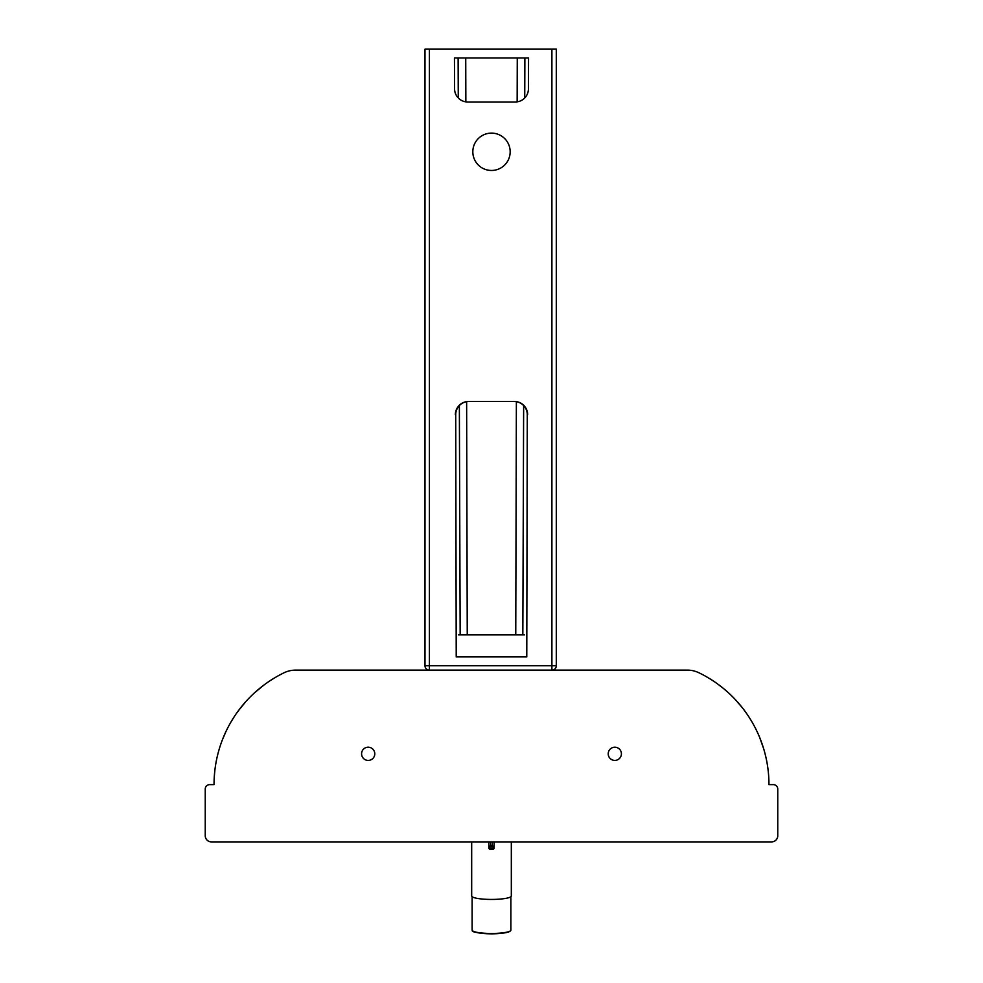 <?xml version="1.0" encoding="UTF-8"?>
<svg xmlns="http://www.w3.org/2000/svg" width="983" height="983" viewBox="0 0 983 983"><rect width="100%" height="100%" fill="white"/><g stroke="black" fill="none" stroke-linecap="round" stroke-linejoin="round"><path stroke-width="1.47" d="M209.637 784.631L214.036 784.631L209.637 784.631A4.399 4.399 0 0 0 205.238 789.042L205.238 835.722A6.168 6.168 0 0 0 211.394 841.89L771.606 841.89A6.168 6.168 0 0 0 777.762 835.722L777.762 789.042A4.399 4.399 0 0 0 773.363 784.631L768.964 784.631L773.363 784.631M768.964 784.631A124.374 124.374 0 0 0 698.974 672.79A26.43 26.43 0 0 0 687.424 670.123L295.576 670.123A26.43 26.43 0 0 0 284.026 672.79A124.374 124.374 0 0 0 214.036 784.631M374.793 753.801A6.611 6.611 0 0 1 364.877 759.527A6.611 6.611 0 0 1 364.877 748.088A6.611 6.611 0 0 1 374.793 753.801M621.416 753.801A6.611 6.611 0 0 1 611.512 759.527A6.611 6.611 0 0 1 611.512 748.088A6.611 6.611 0 0 1 621.416 753.801M214.294 776.644L214.847 770.512M215.756 764.049L216.592 759.552M217.169 756.947L217.403 755.927M218.152 752.904L219.074 749.599M222.379 739.88L225.66 732.163M230.968 722.001L234.2 716.742M238.193 710.992L245.627 701.813M254.683 692.671L264.194 684.844M270.128 680.691L274.392 678.012M704.209 675.481L706.236 676.623M711.188 679.609L713.916 681.379M717.541 683.91L722.566 687.756M723.635 688.616L727.236 691.7M736.316 700.658L742.57 708.043M745.433 711.852L748.1 715.685M749.107 717.234L751.368 720.871M753.064 723.795L754.956 727.309M759.675 737.496L763.607 748.555M764.971 753.396L766.199 758.593M766.691 761.014L767.33 764.602M768.522 774.186L768.731 777.148M524.529 634.895L458.471 634.895M510.877 896.717L510.877 930.102A19.377 3.367 180 0 1 510.644 930.618A19.377 3.367 180 0 1 491.5 933.469A19.377 3.367 180 0 1 472.356 930.618A19.377 3.367 180 0 1 472.123 930.102L472.123 896.717M471.68 841.89L471.68 895.992A19.82 3.44 -0 0 0 491.5 899.433A19.82 3.44 -0 0 0 511.32 895.992L511.32 841.89M493.257 849.066L494.142 848.194L493.257 847.1L493.257 849.066L489.743 849.017A0.885 0.872 0 0 1 488.858 848.145L489.743 847.985L489.743 847.1L488.858 847.272L488.858 848.194L488.858 841.89L488.858 847.309L490.615 845.515L490.615 841.89M494.142 841.89L494.142 847.309L492.385 845.515L493.257 847.1M514.06 401.482A13.221 13.209 0 0 1 527.281 414.74L526.777 656.914L456.223 656.914L455.719 414.74A13.221 13.209 180 0 1 468.94 401.482M551.905 670.123A4.399 4.399 0 0 0 556.317 665.724L551.905 665.724L551.905 670.123A4.399 4.387 90 0 0 556.292 665.724L556.292 49.15L424.988 49.15L425 665.724A4.399 4.387 -90 0 0 429.387 670.123L429.387 665.724L425 665.724M455.362 414.74A13.221 13.209 180 0 1 468.584 401.482L514.416 401.482A13.221 13.209 0 0 1 527.638 414.74M454.453 57.96L528.547 57.96L528.436 88.839A13.209 13.209 0 0 1 515.227 101.999L467.773 101.999A13.209 13.209 0 0 1 454.564 88.839L454.453 57.96M472.823 151.787A18.677 18.677 0 0 1 500.839 135.617A18.677 18.677 0 0 1 500.839 167.958A18.677 18.677 0 0 1 472.823 151.787M474.334 931.663A18.063 3.133 -0 0 0 491.5 933.825A18.063 3.133 -0 0 0 508.666 931.663M489.743 847.1L490.615 845.515L488.858 847.272M493.257 847.985L494.142 848.145A0.885 0.872 0 0 1 493.257 849.017L489.743 849.017L489.743 847.985L493.257 847.985M494.142 847.272L492.385 845.515L490.615 845.515L492.385 845.515L492.385 841.89M490.615 846.24L492.385 846.24M517.267 57.96L517.144 101.863M516.37 401.678L515.756 634.895M524.873 57.96L524.738 97.968M523.644 405.586L522.833 634.895M551.905 49.15L551.905 665.724L429.387 665.724L429.387 49.15M458.127 57.96L458.262 97.968M459.356 405.586L460.167 634.895M465.733 57.96L465.856 101.863M466.63 401.678L467.244 634.895M510.644 930.618C509.993 931.737 506.749 933.494 491.5 933.85C477.959 933.064 471.57 931.995 472.356 930.618M489.743 849.066L488.858 848.194M424.988 49.15L424.988 665.724A4.399 4.399 0 0 0 429.387 670.123M556.317 665.724L556.317 49.15"/></g></svg>
